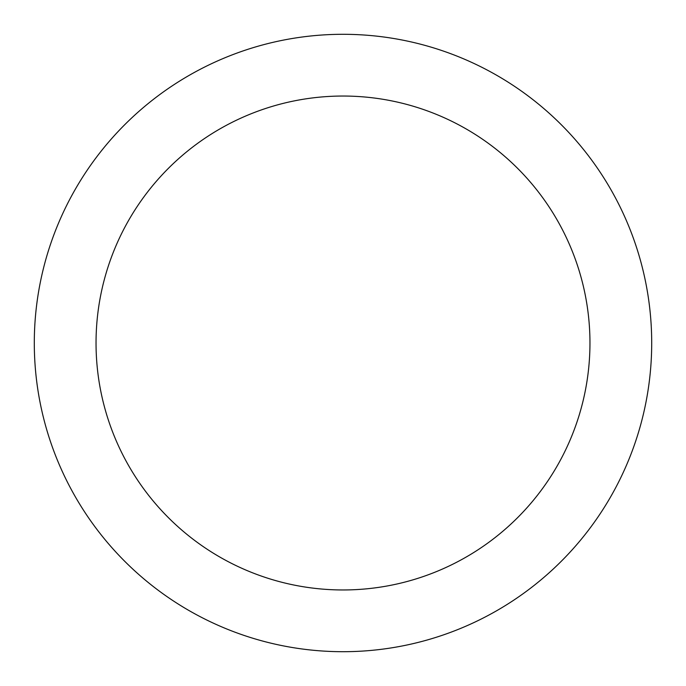 <?xml version="1.0" encoding="UTF-8"?>
<svg xmlns="http://www.w3.org/2000/svg" width="686" height="686" viewBox="0 0 686 686"><rect width="100%" height="100%" fill="white"/><g stroke="black" fill="none" stroke-linecap="round" stroke-linejoin="round"><path stroke-width="1.03" d="M343 96.04A246.96 246.96 0 0 1 589.96 343A246.96 246.96 0 0 1 343 589.96A246.96 246.96 0 0 1 96.04 343A246.96 246.96 0 0 1 343 96.04M343 34.3A308.7 308.7 0 0 1 651.7 343A308.7 308.7 0 0 1 343 651.7A308.7 308.7 0 0 1 34.3 343A308.7 308.7 0 0 1 343 34.3"/></g></svg>
